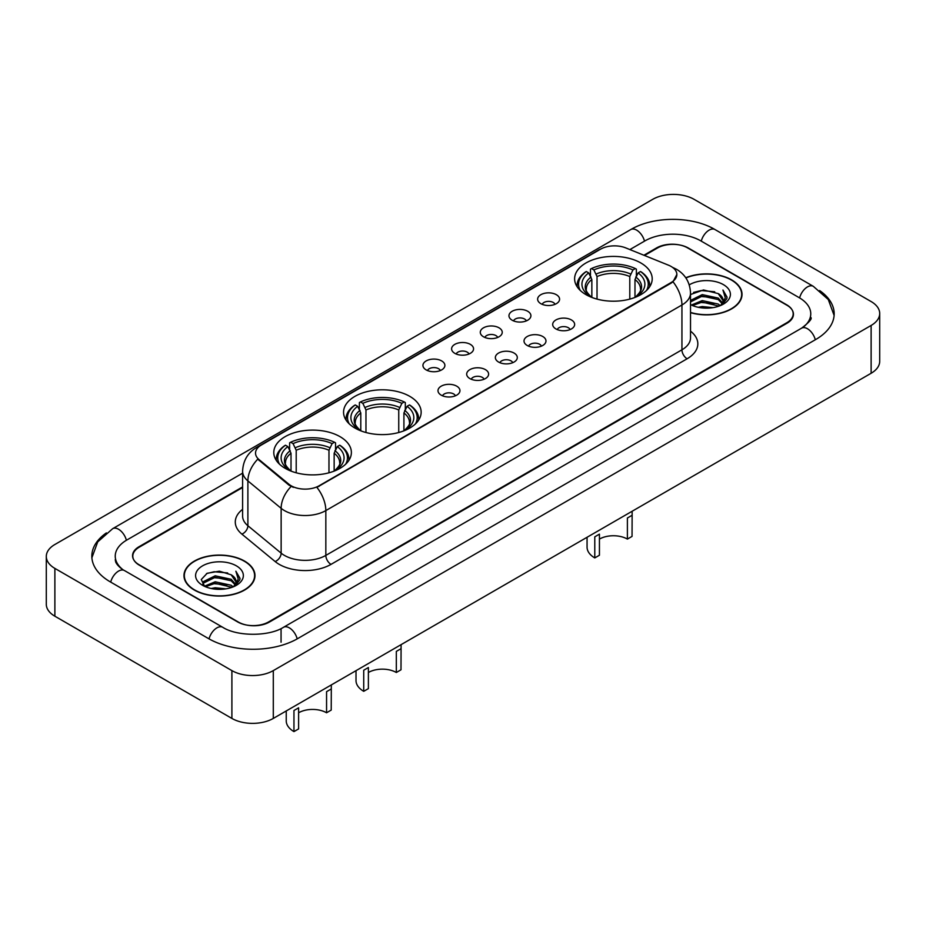 <?xml version="1.0" encoding="UTF-8"?>
<svg xmlns="http://www.w3.org/2000/svg" width="926" height="926" viewBox="0 0 926 926"><rect width="100%" height="100%" fill="white"/><g stroke="black" fill="none" stroke-linecap="round" stroke-linejoin="round"><path stroke-width="1.39" d="M409.79 396.363A38.799 22.398 0 0 0 367.518 391.513A38.799 22.398 0 0 0 343.558 412.209A38.799 22.398 0 0 0 354.924 428.043A38.799 22.398 0 0 0 397.208 432.905A38.799 22.398 0 0 0 421.156 412.209A38.799 22.398 0 0 0 409.79 396.363M340.016 436.655A38.799 22.398 0 0 0 297.744 431.794A38.799 22.398 0 0 0 273.795 452.49A38.799 22.398 0 0 0 285.15 468.325A38.799 22.398 0 0 0 327.434 473.186A38.799 22.398 0 0 0 351.382 452.49A38.799 22.398 0 0 0 340.016 436.655M640.85 262.972A38.799 22.398 0 0 0 598.566 258.111A38.799 22.398 0 0 0 574.618 278.807A38.799 22.398 0 0 0 585.984 294.642A38.799 22.398 0 0 0 628.256 299.503A38.799 22.398 0 0 0 652.205 278.807A38.799 22.398 0 0 0 640.85 262.972M540.842 303.67A10.985 6.343 180 0 1 538.666 301.876A10.985 6.343 180 0 1 542.3 293.993A10.985 6.343 180 0 1 556.376 294.711A10.985 6.343 180 0 1 558.552 301.876A10.985 6.343 180 0 1 540.842 303.67M555.033 304.33A6.586 3.808 0 0 0 553.273 302.478A6.586 3.808 0 0 0 546.78 301.517A6.586 3.808 0 0 0 542.185 304.33M512.171 320.222A10.985 6.343 180 0 1 509.995 318.428A10.985 6.343 180 0 1 513.629 310.557A10.985 6.343 180 0 1 527.704 311.263A10.985 6.343 180 0 1 529.88 318.428A10.985 6.343 180 0 1 512.171 320.222M526.362 320.882A6.586 3.808 0 0 0 524.591 319.03A6.586 3.808 0 0 0 518.109 318.069A6.586 3.808 0 0 0 513.513 320.882M483.499 336.786A10.985 6.343 180 0 1 481.323 334.992A10.985 6.343 180 0 1 484.958 327.11A10.985 6.343 180 0 1 499.021 327.816A10.985 6.343 180 0 1 501.209 334.992A10.985 6.343 180 0 1 483.499 336.786M497.69 337.434A6.586 3.808 0 0 0 495.919 335.582A6.586 3.808 0 0 0 489.426 334.622A6.586 3.808 0 0 0 484.83 337.434M454.816 353.338A10.985 6.343 180 0 1 452.64 351.544A10.985 6.343 180 0 1 456.275 343.662A10.985 6.343 180 0 1 470.35 344.368A10.985 6.343 180 0 1 472.526 351.544A10.985 6.343 180 0 1 454.816 353.338M469.007 353.998A6.586 3.808 0 0 0 467.248 352.146A6.586 3.808 0 0 0 460.754 351.174A6.586 3.808 0 0 0 456.159 353.998M426.145 369.891A10.985 6.343 180 0 1 423.969 368.097A10.985 6.343 180 0 1 427.604 360.226A10.985 6.343 180 0 1 441.679 360.932A10.985 6.343 180 0 1 443.855 368.097A10.985 6.343 180 0 1 426.145 369.891M440.336 370.55A6.586 3.808 0 0 0 438.565 368.698A6.586 3.808 0 0 0 432.083 367.738A6.586 3.808 0 0 0 427.488 370.55M555.913 328.927A10.985 6.343 180 0 1 553.725 327.133A10.985 6.343 180 0 1 557.371 319.25A10.985 6.343 180 0 1 571.435 319.956A10.985 6.343 180 0 1 573.611 327.133A10.985 6.343 180 0 1 555.913 328.927M570.103 329.575A6.586 3.808 0 0 0 568.332 327.723A6.586 3.808 0 0 0 561.839 326.762A6.586 3.808 0 0 0 557.244 329.575M527.23 345.479A10.985 6.343 180 0 1 525.054 343.685A10.985 6.343 180 0 1 528.688 335.802A10.985 6.343 180 0 1 542.763 336.508A10.985 6.343 180 0 1 544.939 343.685A10.985 6.343 180 0 1 527.23 345.479M541.421 346.139A6.586 3.808 0 0 0 539.661 344.287A6.586 3.808 0 0 0 533.168 343.315A6.586 3.808 0 0 0 528.572 346.139M498.558 362.031A10.985 6.343 180 0 1 496.382 360.237A10.985 6.343 180 0 1 500.017 352.366A10.985 6.343 180 0 1 514.092 353.072A10.985 6.343 180 0 1 516.268 360.237A10.985 6.343 180 0 1 498.558 362.031M512.749 362.691A6.586 3.808 0 0 0 510.978 360.839A6.586 3.808 0 0 0 504.496 359.878A6.586 3.808 0 0 0 499.901 362.691M469.887 378.584A10.985 6.343 180 0 1 467.711 376.789A10.985 6.343 180 0 1 471.346 368.918A10.985 6.343 180 0 1 485.409 369.624A10.985 6.343 180 0 1 487.585 376.789A10.985 6.343 180 0 1 469.887 378.584M484.078 379.243A6.586 3.808 0 0 0 482.307 377.391A6.586 3.808 0 0 0 475.814 376.431A6.586 3.808 0 0 0 471.218 379.243M441.204 395.147A10.985 6.343 180 0 1 439.028 393.353A10.985 6.343 180 0 1 442.663 385.471A10.985 6.343 180 0 1 456.738 386.177A10.985 6.343 180 0 1 458.914 393.353A10.985 6.343 180 0 1 441.204 395.147M455.395 395.796A6.586 3.808 0 0 0 453.636 393.944A6.586 3.808 0 0 0 447.142 392.983A6.586 3.808 0 0 0 442.547 395.796M668.433 265.16A19.759 11.413 180 0 1 671.072 266.433A19.759 11.413 180 0 1 676.86 274.501A19.759 11.413 180 0 1 671.072 282.569L319.111 485.78A19.759 11.413 180 0 1 288.947 484.252L259.106 459.643A19.759 11.413 180 0 1 255.53 453.103A19.759 11.413 180 0 1 261.317 445.036L600.499 249.21A19.759 11.413 180 0 1 625.814 247.925L668.433 265.16M242.6 487.516L139.247 547.185A21.958 12.675 0 0 0 132.812 556.156A21.958 12.675 0 0 0 139.247 565.115L237.588 621.902A21.958 12.675 0 0 0 268.644 621.902L786.753 322.769A21.958 12.675 0 0 0 793.188 313.798A21.958 12.675 0 0 0 786.753 304.839L688.412 248.064A21.958 12.675 0 0 0 657.356 248.064L644.496 255.483M803.455 327.017A39.529 22.826 0 0 0 810.759 313.798A39.529 22.826 0 0 0 799.173 297.663L700.832 240.887A39.529 22.826 0 0 0 644.936 240.887L629.888 249.58M242.6 473.174L126.827 540.02A39.529 22.826 0 0 0 115.241 556.156A39.529 22.826 0 0 0 122.545 569.374M231.894 670.609A29.285 16.899 0 0 0 273.297 670.609L871.123 325.454A29.285 16.899 0 0 0 879.7 313.509A29.285 16.899 0 0 0 871.123 301.552L694.106 199.345A29.285 16.899 0 0 0 652.703 199.345L54.877 544.5A29.285 16.899 0 0 0 46.3 556.457A29.285 16.899 0 0 0 54.877 568.402L231.894 670.609L231.894 718.426A29.285 16.899 0 0 0 273.297 718.426L871.123 373.271A29.285 16.899 0 0 0 879.7 361.314L879.7 313.509M46.3 556.457L46.3 604.261A29.285 16.899 0 0 0 54.877 616.218L231.894 718.426M106.374 532.913A62.956 36.345 0 0 0 91.824 556.156A62.956 36.345 0 0 0 110.263 581.852L208.605 638.627A62.956 36.345 0 0 0 297.628 638.627L815.737 339.506A62.956 36.345 0 0 0 834.176 313.798A62.956 36.345 0 0 0 819.626 290.556M690.518 312.675A35.501 20.499 0 0 0 742.027 294.375A35.501 20.499 0 0 0 731.633 279.884A35.501 20.499 0 0 0 685.761 277.754M244.58 561.087A35.501 20.499 0 0 0 205.885 556.642A35.501 20.499 0 0 0 183.973 575.578A35.501 20.499 0 0 0 194.367 590.07A35.501 20.499 0 0 0 233.063 594.515A35.501 20.499 0 0 0 254.974 575.578A35.501 20.499 0 0 0 244.58 561.087M676.86 274.501L672.994 281.77L671.072 283.159L316.889 487.365A25.615 14.793 60 0 1 325.836 510.585A29.285 16.899 180 0 1 284.432 510.585A29.285 16.899 180 0 1 281.145 508.328L247.89 480.907A29.285 16.899 180 0 1 242.6 471.207L242.6 516.037A29.285 16.899 0 0 0 247.89 525.736L281.145 553.146A29.285 16.899 0 0 0 284.432 555.403A29.285 16.899 0 0 0 325.836 555.403L681.941 349.808A29.285 16.899 0 0 0 690.518 337.863L690.518 293.033A29.285 16.899 180 0 1 681.941 304.99A25.615 14.793 -120 0 0 672.994 281.77M293.38 487.365L288.947 485.12L257.775 459.169A25.615 17.131 129.5 0 0 247.89 480.907L247.89 525.736A7.315 4.896 -50.5 0 1 241.894 534.128A36.6 21.136 180 0 1 242.6 509.335M242.6 486.926L138.981 546.745A21.958 12.675 0 0 0 132.557 555.704A21.958 12.675 0 0 0 138.981 564.675L238.364 622.052A21.958 12.675 0 0 0 269.42 622.052L787.019 323.22A21.958 12.675 0 0 0 793.443 314.25A21.958 12.675 0 0 0 787.019 305.291L687.636 247.913A21.958 12.675 0 0 0 656.58 247.913L643.894 255.24M690.518 312.432A35.13 20.291 0 0 0 741.668 294.375A35.13 20.291 0 0 0 731.378 280.034A35.13 20.291 0 0 0 685.9 277.962M698.204 307.293L702.244 306.564L713.008 307.64M702.938 307.999L708.205 308.126M691.467 305.013L702.244 300.591L718.229 304.064L720.254 305.649M692.498 305.522L702.244 302.084L719.039 306.112M690.518 300.429L702.244 294.618L718.229 298.079L722.5 302.848M690.518 301.922L702.244 296.112L718.229 299.573L722.118 303.554M720.335 305.615A16.552 9.549 0 0 0 723.079 300.36A16.552 9.549 0 0 0 718.229 293.6L723.067 300.719M690.518 304.596A23.868 13.774 0 0 0 723.403 304.122A23.868 13.774 0 0 0 723.403 284.629A23.868 13.774 0 0 0 689.245 284.872M718.229 293.6L703.494 289.965L690.518 294.526M721.956 304.897L726.875 298.6L727.037 297.119L722.94 290.012L725.336 297.964L720.602 305.511M722.94 290.012L727.026 297.408M693.551 292.408L701.225 290.532L714.71 291.759M696.283 297.454L701.225 296.517L714.212 297.593M696.283 303.427L701.225 302.489L714.212 303.566M194.622 589.92A35.13 20.291 0 0 0 232.912 594.318A35.13 20.291 0 0 0 254.604 575.578A35.13 20.291 0 0 0 244.314 561.237A35.13 20.291 0 0 0 206.023 556.839A35.13 20.291 0 0 0 184.332 575.578A35.13 20.291 0 0 0 194.622 589.92M211.151 588.496L215.191 587.767L225.944 588.843M215.874 589.202L221.152 589.33M204.414 586.204L215.191 581.794L231.176 585.255L233.202 586.852M205.445 586.725L215.191 583.287L231.975 587.315M203.083 584.977L203.489 581.574L215.191 575.81L231.176 579.282L235.447 584.04M202.991 584.549L203.489 583.067L215.191 577.303L231.176 580.776L235.065 584.757M233.283 586.818A16.552 9.549 0 0 0 236.014 581.551A16.552 9.549 0 0 0 231.176 574.803L236.003 581.91M236.35 565.832A23.868 13.774 0 0 0 202.597 565.832A23.868 13.774 0 0 0 202.597 585.325A23.868 13.774 0 0 0 236.35 585.325A23.868 13.774 0 0 0 236.35 565.832M231.176 574.803L219.381 571.18L207.158 573.275L201.266 579.537L204.611 586.366M234.903 586.089L239.822 579.803L239.984 578.322L235.875 571.215L238.271 579.167L233.549 586.702M235.875 571.215L239.973 578.611M206.498 573.611L214.161 571.736L227.657 572.962M209.218 578.657L214.161 577.708L227.159 578.796M209.218 584.63L214.161 583.693L227.159 584.769M632.145 511.245L632.041 536.409L627.388 539.094A19.759 11.413 0 0 0 599.435 539.094M599.435 534.14L599.435 555.23L594.781 557.915L594.781 536.825L599.435 534.14M627.388 539.094L627.388 518.004L632.041 515.307M591.853 297.431L591.853 279.548L588.716 272.915A31.472 18.173 0 0 0 588.716 295.452L588.126 295.799M590.464 275.913L590.464 269.142L591.506 268.552A34.841 20.117 0 0 1 635.329 268.552L632.933 269.929A31.472 18.173 0 0 0 593.89 269.929L597.027 276.561L597.027 299.11M629.796 299.11L629.796 276.561L632.933 269.929M580.336 290.521A34.841 20.117 0 0 1 586.32 271.538L585.278 272.128A36.311 20.962 0 0 0 577.106 285.382A36.311 20.962 0 0 0 577.199 286.829M635.329 268.552L636.37 269.142L636.37 275.913M586.32 271.538L588.716 272.915M593.89 269.929L591.506 268.552M588.716 295.452L591.598 297.327M649.635 286.829A36.311 20.962 0 0 0 649.716 285.382A36.311 20.962 0 0 0 641.544 272.128L640.503 271.538A34.841 20.117 0 0 1 646.487 290.521M638.697 295.799L638.107 295.452A31.472 18.173 0 0 0 638.107 272.915L640.503 271.538M635.236 297.327L638.107 295.452M638.107 272.915L634.981 279.548L634.981 297.431M587.061 537.277L587.061 547.162A26.356 15.21 0 0 0 594.781 557.915M401.097 644.635L400.993 669.799L396.328 672.496A19.759 11.413 0 0 0 368.386 672.496M368.386 667.53L368.386 688.631L363.721 691.317L363.721 670.227L368.386 667.53M396.328 672.496L396.328 651.395L400.993 648.709M360.793 430.821L360.793 412.95L357.668 406.317A31.472 18.173 0 0 0 357.668 428.854L357.077 429.189M359.404 409.315L359.404 402.544L360.445 401.942A34.841 20.117 0 0 1 404.268 401.942L401.872 403.331A31.472 18.173 0 0 0 362.842 403.331L365.967 409.963L365.967 432.511M398.747 432.511L398.747 409.963L401.872 403.331M349.287 423.911A34.841 20.117 0 0 1 355.271 404.94L354.23 405.53A36.311 20.962 0 0 0 346.046 418.784A36.311 20.962 0 0 0 346.139 420.23M404.268 401.942L405.31 402.544L405.31 409.315M355.271 404.94L357.668 406.317M362.842 403.331L360.445 401.942M357.668 428.854L360.538 430.729M418.575 420.23A36.311 20.962 0 0 0 418.668 418.784A36.311 20.962 0 0 0 410.484 405.53L409.442 404.94A34.841 20.117 0 0 1 415.427 423.911M407.637 429.189L407.046 428.854A31.472 18.173 0 0 0 407.046 406.317L409.442 404.94M404.176 430.729L407.046 428.854M407.046 406.317L403.921 412.95L403.921 430.821M356.012 670.667L356.012 680.564A26.356 15.21 0 0 0 363.721 691.317M331.323 684.916L331.219 710.08L326.565 712.777A19.759 11.413 0 0 0 298.612 712.777M298.612 707.823L298.612 728.912L293.959 731.598L293.959 710.508L298.612 707.823M326.565 712.777L326.565 691.676L331.219 688.99M291.019 471.114L291.019 453.231L287.893 446.598A31.472 18.173 0 0 0 287.893 469.135L287.303 469.482M289.63 449.596L289.63 442.825L290.671 442.223A34.841 20.117 0 0 1 334.494 442.223L332.11 443.612A31.472 18.173 0 0 0 293.067 443.612L296.204 450.244L296.204 472.792M328.973 472.792L328.973 450.244L332.11 443.612M279.513 464.192A34.841 20.117 0 0 1 285.497 445.221L284.456 445.811A36.311 20.962 0 0 0 276.284 459.065A36.311 20.962 0 0 0 276.365 460.511M334.494 442.223L335.536 442.825L335.536 449.596M285.497 445.221L287.893 446.598M293.067 443.612L290.671 442.223M287.893 469.135L290.764 471.01M348.801 460.511A36.311 20.962 0 0 0 348.894 459.065A36.311 20.962 0 0 0 340.722 445.811L339.68 445.221A34.841 20.117 0 0 1 345.664 464.192M337.874 469.482L337.284 469.135A31.472 18.173 0 0 0 337.284 446.598L339.68 445.221M334.402 471.01L337.284 469.135M337.284 446.598L334.147 453.231L334.147 471.114M286.238 710.948L286.238 720.845A26.356 15.21 0 0 0 293.959 731.598M259.106 459.643L259.106 460.511M288.947 484.252L288.947 485.12M319.111 485.78L319.111 486.37M671.072 282.569L671.072 283.159M297.188 638.882A11.714 6.76 -120 0 0 289.352 627.874A11.714 6.76 -120 0 0 283.495 627.296C269.084 636.602 237.137 636.602 222.738 627.296L124.397 570.52C123.227 570.092 117.521 566.191 115.727 562.07L115.241 559.744M209.044 638.882A11.714 6.76 -60 0 1 216.881 627.874A11.714 6.76 -60 0 1 222.738 627.296M110.703 582.107A11.714 6.76 -60 0 1 118.54 571.099A11.714 6.76 -60 0 1 124.397 570.52M91.882 557.799L97.716 541.884L112.683 528.677A11.714 6.76 60 0 1 118.54 529.255A11.714 6.76 60 0 1 126.387 540.275M112.683 528.677L630.803 229.544A11.714 6.76 60 0 1 636.648 230.134A11.714 6.76 60 0 1 644.496 241.142M630.803 229.544C653.64 215.966 692.127 215.966 714.976 229.544A11.714 6.76 120 0 0 709.119 230.134A11.714 6.76 120 0 0 701.271 241.142M834.118 315.453L828.284 299.526L813.317 286.331A11.714 6.76 120 0 0 807.46 286.91A11.714 6.76 120 0 0 799.613 297.929M815.297 339.761A11.714 6.76 -120 0 0 807.46 328.742A11.714 6.76 -120 0 0 801.603 328.163L283.495 627.296M273.297 718.426L273.297 670.609M54.877 616.218L54.877 568.402M871.123 373.271L871.123 325.454M281.064 642.216L281.064 629.067M331.01 564.374A7.315 4.225 60 0 1 325.836 555.403L325.836 510.585L681.941 304.99L681.941 349.808A7.315 4.225 60 0 0 687.115 358.779L331.01 564.374A36.6 21.136 180 0 1 279.258 564.374A36.6 21.136 180 0 1 275.149 561.55L241.894 534.128M690.518 293.033C690.02 282.499 685.39 274.605 676.64 269.35L672.936 267.545A25.615 12.003 112 0 0 672.6 267.417M259.141 446.529A25.615 14.793 -120 0 0 256.479 447.524C247.728 452.791 243.098 460.685 242.6 471.207M256.479 447.524L598.346 250.147A25.615 14.793 60 0 1 600.291 249.326M291.134 486.474A25.615 17.131 129.5 0 0 281.145 508.328L281.145 553.146A7.315 4.896 -50.5 0 1 275.149 561.55M690.518 331.161A36.6 21.136 180 0 1 687.115 358.779M591.853 279.548A27.085 15.638 0 0 0 586.332 289.016C585.591 290.394 587.223 293.021 591.216 296.887M629.796 276.561A27.085 15.638 0 0 0 597.027 276.561M591.089 276.99A28.15 16.251 0 0 0 591.089 296.806M630.56 274.003A28.15 16.251 0 0 0 596.263 274.003M635.745 296.806A28.15 16.251 0 0 0 635.745 276.99M635.606 296.887C639.6 293.033 641.232 290.405 640.503 289.016A27.085 15.638 0 0 0 634.981 279.548M360.793 412.95A27.085 15.638 0 0 0 355.271 422.406C354.531 423.795 356.163 426.423 360.168 430.289M398.747 409.963A27.085 15.638 0 0 0 365.967 409.963M360.029 410.392A28.15 16.251 0 0 0 360.029 430.196M399.511 407.405A28.15 16.251 0 0 0 365.203 407.405M404.685 430.196A28.15 16.251 0 0 0 404.685 410.392M404.558 430.289C408.551 426.423 410.183 423.795 409.442 422.406A27.085 15.638 0 0 0 403.921 412.95M291.019 453.231A27.085 15.638 0 0 0 285.497 462.687C284.757 464.076 286.389 466.704 290.394 470.57M328.973 450.244A27.085 15.638 0 0 0 296.204 450.244M290.255 450.673A28.15 16.251 0 0 0 290.255 470.477M329.737 447.686A28.15 16.251 0 0 0 295.44 447.686M334.911 470.477A28.15 16.251 0 0 0 334.911 450.673M334.784 470.57C338.777 466.704 340.409 464.088 339.668 462.687A27.085 15.638 0 0 0 334.147 453.231M810.759 317.386C812.391 318.579 809.336 322.167 801.603 328.163M714.976 229.544L813.317 286.331M598.346 250.147L603.046 247.971M741.668 297.315L741.668 294.375M254.604 578.519L254.604 575.578M202.921 584.804L202.921 583.808M184.332 578.519L184.332 575.578M577.106 286.701L577.106 285.382M649.716 286.701L649.716 285.382M346.046 420.103L346.046 418.784M418.668 420.103L418.668 418.784M276.284 460.384L276.284 459.065M348.894 460.384L348.894 459.065"/></g></svg>
